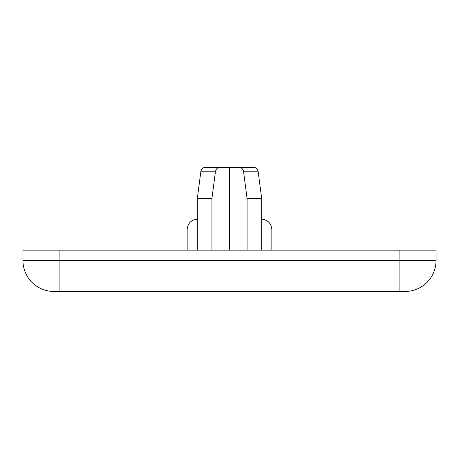 <?xml version="1.0" encoding="UTF-8"?>
<svg xmlns="http://www.w3.org/2000/svg" width="459" height="459" viewBox="0 0 459 459"><rect width="100%" height="100%" fill="white"/><g stroke="black" fill="none" stroke-linecap="round" stroke-linejoin="round"><path stroke-width="0.69" d="M247.074 250.155L247.074 198.517L261.676 198.517L258.182 171.804L261.676 198.517L261.676 250.155M197.324 250.155L197.324 198.517L200.818 171.804L197.324 198.517L211.926 198.517L215.42 171.804C215.982 169.136 217.268 167.713 219.264 167.535L204.657 167.535C202.66 167.713 201.381 169.136 200.818 171.804C201.381 169.142 202.66 167.719 204.657 167.535L239.736 167.535C241.732 167.713 243.018 169.136 243.58 171.804L247.074 198.517M254.343 167.535L239.736 167.535L254.343 167.535C256.34 167.713 257.619 169.136 258.182 171.804L243.58 171.804C243.018 169.142 241.732 167.719 239.736 167.535M271.843 250.155L271.843 229.5C271.24 223.315 267.855 219.872 261.676 219.172M197.324 219.172C191.145 219.872 187.76 223.315 187.157 229.5L187.157 250.155M59.096 291.465L405.067 291.465A30.982 30.982 0 0 0 436.05 260.483L436.05 250.155L22.95 250.155L22.95 260.483A30.982 30.982 0 0 0 53.932 291.465L59.096 291.465L59.096 260.483L22.95 260.483M211.926 250.155L211.926 198.517M229.5 250.155L229.5 167.535M399.904 250.155L399.904 260.483L59.096 260.483L59.096 250.155M405.067 291.465A30.982 30.982 0 0 0 436.05 260.483L399.904 260.483L399.904 291.465M200.818 171.804L215.42 171.804"/></g></svg>
